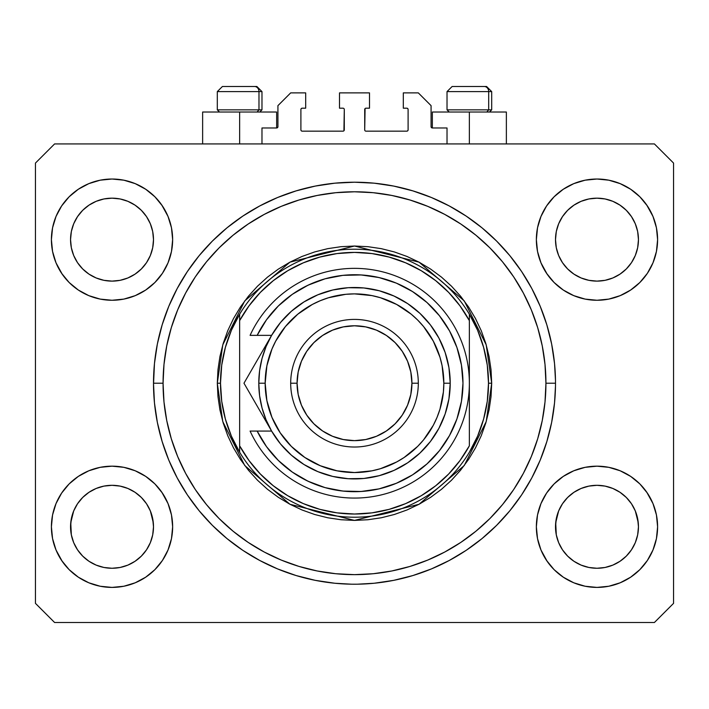 <?xml version="1.0" encoding="UTF-8"?>
<svg xmlns="http://www.w3.org/2000/svg" width="709" height="709" viewBox="0 0 709 709"><rect width="100%" height="100%" fill="white"/><g stroke="black" fill="none" stroke-linecap="round" stroke-linejoin="round"><path stroke-width="1.06" d="M261.976 143.927L261.976 127.975L276.652 127.975L261.976 127.975L261.976 143.927M277.928 126.698L277.928 105.641L277.928 126.698A1.276 1.276 0 0 1 276.652 127.975L277.139 127.877L276.652 127.975L276.652 112.022L239.642 112.022L239.642 143.927L239.642 112.022L202.632 112.022L202.632 143.927M277.928 105.641L290.69 92.879L305.685 92.879L305.685 108.193L302.176 108.193L305.685 108.193L305.685 92.879L290.69 92.879L277.928 105.641M300.9 109.47L300.9 129.889L300.9 109.47A1.276 1.276 0 0 1 302.176 108.193L301.688 108.291L302.176 108.193M302.176 131.165L343.014 131.165L302.176 131.165A1.276 1.276 0 0 1 300.9 129.889L300.997 130.376L300.9 129.889M343.918 130.793L344.29 109.47L344.29 129.889A1.276 1.276 0 0 1 343.014 131.165L343.502 131.068L343.014 131.165M343.014 108.193L339.505 108.193L343.014 108.193A1.276 1.276 0 0 1 344.29 109.47L344.193 108.982L344.29 109.47M339.505 108.193L339.505 92.879L339.505 108.193M369.495 92.879L339.505 92.879L369.495 92.879L369.495 108.193L365.986 108.193L369.495 108.193L369.495 92.879M365.082 108.566L364.71 129.889L364.71 109.47A1.276 1.276 0 0 1 365.986 108.193L365.498 108.291L365.986 108.193M365.986 131.165L406.824 131.165L365.986 131.165A1.276 1.276 0 0 1 364.71 129.889L364.807 130.376L364.71 129.889M408.1 129.889L408.1 109.47L408.1 129.889A1.276 1.276 0 0 1 406.824 131.165L407.312 131.068L406.824 131.165M406.824 108.193L403.315 108.193L406.824 108.193A1.276 1.276 0 0 1 408.1 109.47L408.003 108.982L408.1 109.47M403.315 108.193L403.315 92.879L418.31 92.879L431.072 105.641L431.072 126.698L431.072 105.641L418.31 92.879L403.315 92.879L403.315 108.193M432.348 112.022L469.358 112.022L469.358 143.927L469.358 112.022L506.368 112.022L432.348 112.022L432.348 127.975L447.024 127.975L432.348 127.975A1.276 1.276 0 0 1 431.072 126.698L431.169 127.186L431.072 126.698M447.024 127.975L447.024 143.927L447.024 127.975M407.312 108.291L408.003 108.982L407.312 108.291M408.003 130.376L407.312 131.068L408.003 130.376M301.688 131.068L300.997 130.376L301.688 131.068M300.997 108.982L301.688 108.291L300.997 108.982M432.348 127.975L431.169 127.186M277.831 127.186L277.139 127.877M555.475 386.21L555.501 383.214A201.001 201.001 0 0 1 354.5 584.216A201.001 201.001 0 0 1 153.498 383.214L153.516 386.095M555.475 386.201L554.535 402.916L551.637 422.431L546.843 441.565L540.205 460.132L531.768 477.963L521.629 494.882L509.877 510.728L496.628 525.342L482.014 538.592L466.168 550.344L449.249 560.482L431.418 568.919L412.851 575.557L393.717 580.352L374.201 583.25L357.487 584.189M153.507 384.739L154.465 363.513L157.363 343.998L162.157 324.864L168.795 306.297L177.232 288.466L187.371 271.547L199.123 255.701L212.372 241.087L226.986 227.837L242.832 216.085L259.751 205.947L277.582 197.51L296.149 190.872L315.283 186.077L334.799 183.179L354.5 182.213L374.201 183.179L393.717 186.077L412.851 190.872L431.418 197.51L449.249 205.947L466.168 216.085L482.014 227.837L496.628 241.087L509.877 255.701L521.629 271.547L531.768 288.466L540.205 306.297L546.843 324.864L551.637 343.998L554.535 363.513L555.475 380.219M351.504 584.189L356.024 584.207M153.534 387.203L153.525 386.21M120.105 567.466A41.476 41.476 0 0 0 120.122 567.466L112.022 568.264L103.913 567.466L96.149 565.108L88.962 561.262L96.132 565.1A41.476 41.476 0 0 0 96.167 565.117L103.931 567.466A41.476 41.476 0 0 0 103.939 567.466M605.061 567.466A41.476 41.476 0 0 0 605.078 567.466L596.978 568.264L588.869 567.466L581.105 565.108L573.918 561.262L581.088 565.1A41.476 41.476 0 0 0 581.123 565.117L588.887 567.466A41.476 41.476 0 0 0 588.895 567.466M635.317 255.462L637.657 247.733L638.454 239.642A41.476 41.476 0 0 1 596.978 281.118A41.476 41.476 0 0 1 555.501 239.642L556.299 231.551L558.657 223.769L556.299 231.551L558.657 223.769L562.494 216.6L558.657 223.769L562.494 216.6L567.661 210.298A41.476 41.476 0 0 0 567.634 210.325L562.494 216.6L567.652 210.316L573.936 205.158L567.652 210.316L573.936 205.158L581.105 201.321L573.936 205.158L581.105 201.321L588.904 198.954A41.476 41.476 0 0 0 588.869 198.963L581.105 201.321L588.887 198.963L596.978 198.165L605.087 198.963L596.978 198.165L605.069 198.963L612.851 201.321L605.069 198.963A41.476 41.476 0 0 0 605.052 198.954M638.454 526.858L638.454 526.787A41.476 41.476 0 0 0 638.251 522.719L637.657 518.696L638.454 526.787L637.657 534.878L635.299 542.66L631.462 549.829L626.304 556.113L620.02 561.271L612.851 565.108L605.069 567.466L596.978 568.264L588.887 567.466L581.105 565.108L573.936 561.271L567.652 556.113A41.476 41.476 0 0 0 567.661 556.131L562.494 549.829L558.657 542.66L562.494 549.829L558.657 542.66L556.299 534.878L558.657 542.651A41.476 41.476 0 0 0 558.665 542.669L556.299 534.878L555.501 526.787A41.476 41.476 0 0 1 596.978 485.31A41.476 41.476 0 0 1 638.454 526.787L637.657 534.878L635.299 542.66L631.462 549.829L626.304 556.113L620.02 561.271L612.851 565.108L605.069 567.466L612.851 565.108L620.003 561.289A41.476 41.476 0 0 0 620.003 561.28L626.304 556.113A41.476 41.476 0 0 0 626.322 556.104L631.462 549.829L635.299 542.66L637.657 534.878A41.476 41.476 0 0 0 637.657 534.878L638.454 526.787A41.476 41.476 0 0 1 596.978 568.264A41.476 41.476 0 0 1 555.501 526.787L556.299 518.696L558.657 510.914L562.494 503.744L567.652 497.461L573.936 492.303L581.105 488.466L573.936 492.303L581.105 488.466L588.887 486.108L581.105 488.466L588.887 486.108L596.978 485.31L605.069 486.108L596.978 485.31L605.069 486.108L612.851 488.466L605.096 486.108L612.851 488.466L620.02 492.303L626.304 497.461L631.462 503.744L635.299 510.914L631.462 503.744A41.476 41.476 0 0 0 573.953 492.294L567.652 497.461L562.494 503.744L558.657 510.914L555.705 522.719L556.299 534.878A41.476 41.476 0 0 0 556.299 534.887L556.299 534.861M150.361 255.462L152.701 247.733L153.498 239.642A41.476 41.476 0 0 1 112.022 281.118A41.476 41.476 0 0 1 70.545 239.642L71.343 231.551L73.701 223.769L71.343 231.551L73.701 223.769L77.538 216.6L73.701 223.769L77.538 216.6L82.705 210.298A41.476 41.476 0 0 0 82.678 210.325L77.538 216.6L82.696 210.316L88.98 205.158L82.696 210.316L88.98 205.158L96.149 201.321L88.98 205.158L96.149 201.321L103.948 198.954A41.476 41.476 0 0 0 103.913 198.963L96.149 201.321L103.931 198.963L112.022 198.165L120.131 198.963L112.022 198.165L120.113 198.963L127.895 201.321L120.113 198.963A41.476 41.476 0 0 0 120.096 198.954M153.498 526.858L153.498 526.787A41.476 41.476 0 0 0 153.295 522.719L152.701 518.696L153.498 526.787L152.701 534.878L150.343 542.66L146.506 549.829L141.348 556.113L135.065 561.271L127.895 565.108L120.113 567.466L112.022 568.264L103.931 567.466L96.149 565.108L88.98 561.271L82.696 556.113A41.476 41.476 0 0 0 82.705 556.131L77.538 549.829L73.701 542.66L77.538 549.829L73.701 542.66L71.343 534.878L73.701 542.651A41.476 41.476 0 0 0 73.709 542.669L71.343 534.878L70.545 526.787A41.476 41.476 0 0 1 112.022 485.31A41.476 41.476 0 0 1 153.498 526.787L152.701 534.878L150.343 542.66L146.506 549.829L141.348 556.113L135.065 561.271L127.895 565.108L120.113 567.466L127.895 565.108L135.047 561.289A41.476 41.476 0 0 0 135.047 561.28L141.348 556.113A41.476 41.476 0 0 0 141.366 556.104L146.506 549.829L150.343 542.66L152.701 534.878A41.476 41.476 0 0 0 152.701 534.878L153.498 526.787A41.476 41.476 0 0 1 112.022 568.264A41.476 41.476 0 0 1 70.545 526.787L71.343 518.696L73.701 510.914L77.538 503.744L82.696 497.461L88.98 492.303L96.149 488.466L88.98 492.303L96.149 488.466L103.931 486.108L96.149 488.466L103.931 486.108L112.022 485.31L120.113 486.108L112.022 485.31L120.113 486.108L127.895 488.466L120.14 486.108L127.895 488.466L135.065 492.303L141.348 497.461L146.506 503.744L150.343 510.914L146.506 503.744A41.476 41.476 0 0 0 88.997 492.294L82.696 497.461L77.538 503.744L73.701 510.914L70.749 522.719L71.343 534.878A41.476 41.476 0 0 0 71.343 534.887L71.343 534.861M77.52 262.667A41.476 41.476 0 0 0 77.529 262.667L73.701 255.515A41.476 41.476 0 0 0 73.701 255.515L77.547 262.702L73.701 255.515L71.343 247.733L73.701 255.515L71.343 247.733L70.545 239.642A41.476 41.476 0 0 1 112.022 198.165A41.476 41.476 0 0 1 153.498 239.642L153.498 240.023M146.497 262.711A41.476 41.476 0 0 0 146.497 262.702L141.348 268.968L135.065 274.126L127.895 277.963L135.065 274.126L141.348 268.968L135.065 274.126L127.895 277.963L120.113 280.321L127.895 277.963L120.113 280.321L112.022 281.118L103.931 280.321L96.149 277.963L103.931 280.321L96.149 277.963L88.98 274.126L82.669 268.941A41.476 41.476 0 0 0 141.375 268.941M120.113 198.963L127.895 201.321A41.476 41.476 0 0 0 127.886 201.321L135.065 205.158L141.348 210.316L146.506 216.6L150.343 223.769L146.506 216.6L150.343 223.769L152.701 231.551A41.476 41.476 0 0 0 152.701 231.542L150.343 223.769L152.701 231.551L153.498 239.642L152.701 231.551L153.498 239.642L152.701 247.733L150.343 255.515L146.506 262.684L150.343 255.515L146.506 262.684L141.348 268.968L146.506 262.684A41.476 41.476 0 0 0 146.524 262.667M141.348 268.968L135.047 274.144M562.476 262.667A41.476 41.476 0 0 0 562.485 262.667L558.657 255.515A41.476 41.476 0 0 0 558.657 255.515L562.503 262.702L558.657 255.515L556.299 247.733L558.657 255.515L556.299 247.733L555.501 239.642A41.476 41.476 0 0 1 596.978 198.165A41.476 41.476 0 0 1 638.454 239.642L638.454 240.023M631.453 262.711A41.476 41.476 0 0 0 631.453 262.702L626.304 268.968L620.02 274.126L612.851 277.963L620.02 274.126L626.304 268.968L620.02 274.126L612.851 277.963L605.069 280.321L612.851 277.963L605.069 280.321L596.978 281.118L588.887 280.321L581.105 277.963L588.887 280.321L581.105 277.963L573.936 274.126L567.625 268.941A41.476 41.476 0 0 0 626.331 268.941M605.069 198.963L612.851 201.321A41.476 41.476 0 0 0 612.842 201.321L620.02 205.158L626.304 210.316L631.462 216.6L635.299 223.769L631.462 216.6L635.299 223.769L637.657 231.551A41.476 41.476 0 0 0 637.657 231.542L635.299 223.769L637.657 231.551L638.454 239.642L637.657 231.551L638.454 239.642L637.657 247.733L635.299 255.515L631.462 262.684L635.299 255.515L631.462 262.684L626.304 268.968L631.462 262.684A41.476 41.476 0 0 0 631.48 262.667M626.304 268.968L620.003 274.144M562.494 549.829L567.652 556.113L573.936 561.271A41.476 41.476 0 0 0 573.953 561.289M77.538 549.829L82.696 556.113L88.98 561.271A41.476 41.476 0 0 0 88.997 561.289M172.642 526.787A60.62 60.62 0 0 1 112.022 587.406A60.62 60.62 0 0 1 51.402 526.787L52.563 514.964L56.02 503.585L61.621 493.109L69.154 483.919L78.344 476.386L88.82 470.785L100.199 467.328L112.022 466.168L123.845 467.328L135.224 470.785L145.7 476.386L154.89 483.919L162.423 493.109L168.024 503.585L171.481 514.964L172.642 526.787L171.481 538.61L168.024 549.989L162.423 560.464L154.89 569.655L145.7 577.188L135.224 582.789L123.845 586.246L112.022 587.406L100.199 586.246L88.82 582.789L78.344 577.188L69.154 569.655L61.621 560.464L56.02 549.989L52.563 538.61L51.402 526.787A60.62 60.62 0 0 1 112.022 466.168A60.62 60.62 0 0 1 172.642 526.787M657.597 526.787A60.62 60.62 0 0 1 596.978 587.406A60.62 60.62 0 0 1 536.359 526.787L537.519 514.964L540.976 503.585L546.577 493.109L554.11 483.919L563.301 476.386L573.776 470.785L585.155 467.328L596.978 466.168L608.801 467.328L620.18 470.785L630.655 476.386L639.846 483.919L647.379 493.109L652.98 503.585L656.437 514.964L657.597 526.787L656.437 538.61L652.98 549.989L647.379 560.464L639.846 569.655L630.655 577.188L620.18 582.789L608.801 586.246L596.978 587.406L585.155 586.246L573.776 582.789L563.301 577.188L554.11 569.655L546.577 560.464L540.976 549.989L537.519 538.61L536.359 526.787A60.62 60.62 0 0 1 596.978 466.168A60.62 60.62 0 0 1 657.597 526.787M657.597 239.642A60.62 60.62 0 0 1 596.978 300.262A60.62 60.62 0 0 1 536.359 239.642L537.519 227.819L540.976 216.44L546.577 205.964L554.11 196.774L563.301 189.241L573.776 183.64L585.155 180.183L596.978 179.023L608.801 180.183L620.18 183.64L630.655 189.241L639.846 196.774L647.379 205.964L652.98 216.44L656.437 227.819L657.597 239.642L656.437 251.465L652.98 262.844L647.379 273.319L639.846 282.51L630.655 290.043L620.18 295.644L608.801 299.101L596.978 300.262L585.155 299.101L573.776 295.644L563.301 290.043L554.11 282.51L546.577 273.319L540.976 262.844L537.519 251.465L536.359 239.642A60.62 60.62 0 0 1 596.978 179.023A60.62 60.62 0 0 1 657.597 239.642M172.642 239.642A60.62 60.62 0 0 1 112.022 300.262A60.62 60.62 0 0 1 51.402 239.642L52.563 227.819L56.02 216.44L61.621 205.964L69.154 196.774L78.344 189.241L88.82 183.64L100.199 180.183L112.022 179.023L123.845 180.183L135.224 183.64L145.7 189.241L154.89 196.774L162.423 205.964L168.024 216.44L171.481 227.819L172.642 239.642L171.481 251.465L168.024 262.844L162.423 273.319L154.89 282.51L145.7 290.043L135.224 295.644L123.845 299.101L112.022 300.262L100.199 299.101L88.82 295.644L78.344 290.043L69.154 282.51L61.621 273.319L56.02 262.844L52.563 251.465L51.402 239.642A60.62 60.62 0 0 1 112.022 179.023A60.62 60.62 0 0 1 172.642 239.642M296.149 575.557L277.582 568.919L296.149 575.557L315.283 580.352L334.799 583.25L351.513 584.189M152.701 518.696L150.343 510.914L152.701 518.696A41.476 41.476 0 0 0 146.515 503.762L150.343 510.914L153.295 522.719M637.657 518.696L635.299 510.914L637.657 518.696A41.476 41.476 0 0 0 631.471 503.762L635.299 510.914L638.251 522.719M555.501 239.642L556.299 231.533A41.476 41.476 0 0 0 556.299 231.551L555.501 239.261M70.545 239.642L71.343 231.533A41.476 41.476 0 0 0 71.343 231.551L70.545 239.261M654.407 622.502L54.593 622.502L35.45 603.359L35.45 163.07L54.593 143.927L654.407 143.927L673.55 163.07L673.55 603.359L654.407 622.502L673.55 603.359L673.55 163.07L654.407 143.927L54.593 143.927L35.45 163.07L35.45 603.359L54.593 622.502L654.407 622.502M56.02 503.585L61.621 493.109M161.758 492.135L168.024 503.585M168.024 549.989L162.423 560.464M62.286 561.439L56.02 549.989M540.976 503.585L546.577 493.109M646.714 492.135L652.98 503.585M652.98 549.989L647.379 560.464M547.242 561.439L540.976 549.989M540.976 216.44L546.577 205.964M646.714 204.99L652.98 216.44M652.98 262.844L647.379 273.319M547.242 274.294L540.976 262.844M56.02 216.44L61.621 205.964M161.758 204.99L168.024 216.44M168.024 262.844L162.423 273.319M62.286 274.294L56.02 262.844M286.782 572.464L277.582 568.919L259.751 560.482L242.832 550.344L226.986 538.592L212.372 525.342L199.123 510.728L187.371 494.882L177.232 477.963L168.795 460.132L162.157 441.565L157.363 422.431L154.465 402.916L153.498 383.214A201.001 201.001 0 0 1 354.5 182.213A201.001 201.001 0 0 1 555.501 383.214L545.93 383.214L555.501 383.214L555.475 380.228M153.507 381.69L153.498 383.214L153.507 381.69M153.534 379.226L153.516 380.378M540.205 306.297L531.768 288.466M422.218 193.965L431.418 197.51L412.851 190.872M286.782 193.965L277.582 197.51L296.149 190.872M168.795 460.132L177.232 477.963M422.218 572.464L431.418 568.919L412.851 575.557M276.652 112.022L202.632 112.022M88.82 183.64L78.344 189.241M69.154 196.774L67.772 198.21M135.224 295.644L145.7 290.043M154.89 282.51L156.272 281.074M88.98 274.126L96.149 277.963L88.98 274.126L82.696 268.968L77.538 262.684L82.696 268.968M573.776 183.64L563.301 189.241M554.11 196.774L552.728 198.21M620.18 295.644L630.655 290.043M639.846 282.51L641.228 281.074M573.936 274.126L581.105 277.963L573.936 274.126L567.652 268.968L562.494 262.684L567.652 268.968M573.776 470.785L563.301 476.386M554.11 483.919L552.728 485.355M620.18 582.789L630.655 577.188M639.846 569.655L641.228 568.219M88.82 470.785L78.344 476.386M69.154 483.919L67.772 485.355M135.224 582.789L145.7 577.188M154.89 569.655L156.272 568.219M82.696 497.461L88.98 492.303A41.476 41.476 0 0 0 71.343 518.696L73.701 510.914L77.538 503.744L82.696 497.461L88.997 492.285M71.343 534.878L70.749 522.719A41.476 41.476 0 0 0 70.545 526.787L70.545 526.406M135.065 492.303L127.895 488.466L135.065 492.303L141.375 497.488M567.652 497.461L573.936 492.303A41.476 41.476 0 0 0 556.299 518.696L558.657 510.914L562.494 503.744L567.652 497.461L573.953 492.285M556.299 534.878L555.705 522.719A41.476 41.476 0 0 0 555.501 526.787L555.501 526.406M620.02 492.303L612.851 488.466L620.02 492.303L626.331 497.488M612.904 201.347L620.02 205.158L626.304 210.316A41.476 41.476 0 0 0 626.286 210.298M626.304 210.316L631.462 216.6L626.304 210.316M127.948 201.347L135.065 205.158L141.348 210.316A41.476 41.476 0 0 0 141.33 210.298M141.348 210.316L146.506 216.6L141.348 210.316M120.113 280.321L112.022 281.118L103.931 280.321M153.498 239.642L152.701 247.733L150.343 255.515M141.348 497.461L146.506 503.744M103.931 486.108L112.022 485.31M70.749 522.719L71.343 518.696M103.931 198.963L112.022 198.165M605.069 280.321L596.978 281.118L588.887 280.321M638.454 239.642L637.657 247.733L635.299 255.515M626.304 497.461L631.462 503.744M588.887 486.108L596.978 485.31M555.705 522.719L556.299 518.696M588.887 198.963L596.978 198.165M488.696 109.851L486.817 112.022L488.696 109.851L491.691 109.851L488.696 109.851L488.696 91.603L488.696 109.851L447.024 109.851L488.696 109.851M486.436 86.498L484.282 86.498A5.105 4.422 90 0 1 488.696 91.603L447.024 91.603L452.129 86.498L447.024 91.603L447.024 109.851L449.196 112.022M489.52 112.022L491.691 109.851L491.691 91.603L486.587 86.498L491.691 91.603L488.696 91.603A5.105 4.422 -90 0 0 484.282 86.498L452.165 86.498M453.042 86.498L456.401 86.498M484.282 86.498L452.298 86.498M447.246 91.603L488.696 91.603M258.98 109.851L257.101 112.022L258.98 109.851L261.976 109.851L258.98 109.851L258.98 91.603L258.98 109.851L217.308 109.851L258.98 109.851M256.72 86.498L254.566 86.498A5.105 4.422 90 0 1 258.98 91.603L217.308 91.603L222.413 86.498L217.308 91.603L217.308 109.851L219.48 112.022M259.804 112.022L261.976 109.851L261.976 91.603L256.871 86.498L261.976 91.603L258.98 91.603A5.105 4.422 -90 0 0 254.566 86.498L222.449 86.498M223.326 86.498L226.685 86.498M254.566 86.498L222.582 86.498M217.53 91.603L258.98 91.603M217.308 383.214L220.499 383.214A134.001 134.001 0 0 1 469.358 314.193A134.001 134.001 0 0 1 488.501 383.214L491.691 383.214L486.206 421.625L464.253 465.529L419.063 504.267L354.5 520.406L289.937 504.267L244.747 465.529L222.794 421.625L217.308 383.214L217.973 396.659L219.941 409.979L223.22 423.043L227.749 435.716L233.509 447.884L240.431 459.432L248.451 470.244L257.491 480.223L267.47 489.263L278.282 497.284L289.83 504.205L301.999 509.966L314.672 514.495L327.735 517.774L341.056 519.741L354.5 520.406L367.944 519.741L381.265 517.774L394.328 514.495L407.001 509.966L419.17 504.205L430.717 497.284L441.53 489.263L451.509 480.223L460.549 470.244L468.569 459.432L475.491 447.884L481.251 435.716L485.78 423.043L489.059 409.979L491.027 396.659L491.691 383.214L491.027 369.77L489.059 356.45L485.78 343.386L481.251 330.713L475.491 318.545L468.569 306.997L460.549 296.185L451.509 286.206L441.53 277.166L430.717 269.145L419.17 262.224L407.001 256.463L394.328 251.934L381.265 248.655L367.944 246.688L354.5 246.023L341.056 246.688L327.735 248.655L314.672 251.934L301.999 256.463L289.83 262.224L278.282 269.145L267.47 277.166L257.491 286.206L248.451 296.185L240.431 306.997L233.509 318.545L227.749 330.713L223.22 343.386L219.941 356.45L217.973 369.77L217.308 383.214L222.794 344.804L244.747 300.9L289.937 262.162L354.5 246.023L419.063 262.162L464.253 300.9L486.206 344.804L491.691 383.214L488.501 383.214A134.001 134.001 0 0 0 488.501 383.197A134.001 134.001 0 0 1 239.642 452.236A134.001 134.001 0 0 1 220.499 383.214A134.001 134.001 0 0 0 220.499 383.232L217.308 383.214M483.627 419.028L487.278 401.285A134.001 134.001 0 0 0 487.278 401.276L488.501 383.214L487.278 365.144A134.001 134.001 0 0 0 487.278 365.126L483.627 347.401L477.618 330.314L469.358 314.193L469.358 320.61L469.358 314.193A134.001 134.001 0 0 0 239.642 314.193L239.642 320.61A130.81 130.81 0 0 1 469.358 320.61L469.358 445.819A130.81 130.81 0 0 1 239.642 445.819L249.036 460.593L260.318 473.993L273.284 485.762L287.712 495.688L303.328 503.603L319.865 509.354L337.023 512.855L354.5 514.025L371.977 512.855L389.135 509.354L405.672 503.603L421.288 495.688L435.716 485.762L448.682 473.993L459.964 460.593L469.358 445.819L469.358 320.61L459.964 305.836L448.682 292.436L435.716 280.667L421.288 270.741L405.672 262.826L389.135 257.075L371.977 253.574L354.5 252.404L337.023 253.574L319.865 257.075L303.328 262.826L287.712 270.741L273.284 280.667L260.318 292.436L249.036 305.836L239.642 320.61L239.642 452.236A134.001 134.001 0 0 0 469.358 452.236L477.618 436.115L483.653 418.939M153.498 383.214L163.07 383.214A191.43 191.43 0 0 1 354.5 191.785A191.43 191.43 0 0 1 545.93 383.214L545.008 401.976L542.252 420.561L537.688 438.782L531.36 456.472L523.322 473.452L513.671 489.564L502.477 504.657L489.866 518.58L475.943 531.192L460.85 542.385L444.738 552.036L427.757 560.075L410.068 566.402L391.847 570.967L373.262 573.723L354.5 574.644L335.738 573.723L317.153 570.967L298.932 566.402L281.243 560.075L264.262 552.036L248.15 542.385L233.057 531.192L219.134 518.58L206.523 504.657L195.329 489.564L185.678 473.452L177.64 456.472L171.312 438.782L166.748 420.561L163.992 401.976L163.07 383.214L163.992 364.453L166.748 345.868L171.312 327.647L177.64 309.957L185.678 292.977L195.329 276.864L206.523 261.772L219.134 247.849L233.057 235.237L248.15 224.044L264.262 214.393L281.243 206.354L298.932 200.027L317.153 195.462L335.738 192.706L354.5 191.785L373.262 192.706L391.847 195.462L410.068 200.027L427.757 206.354L444.738 214.393L460.85 224.044L475.943 235.237L489.866 247.849L502.477 261.772L513.671 276.864L523.322 292.977L531.36 309.957L537.688 327.647L542.252 345.868L545.008 364.453L545.93 383.214A191.43 191.43 0 0 1 354.5 574.644A191.43 191.43 0 0 1 163.07 383.214L153.498 383.214M225.373 347.401L221.722 365.144A134.001 134.001 0 0 0 221.722 365.153L220.499 383.214L221.722 401.285A134.001 134.001 0 0 0 221.722 401.303L225.373 419.028L231.382 436.115L239.642 452.236L239.642 314.193L231.382 330.314L225.347 347.49M540.205 460.132L531.768 477.963M168.795 306.297L177.232 288.466M271.582 431.028L266.07 419.843L262.046 407.985L259.6 395.711L258.785 383.214L265.166 383.214A89.334 89.334 0 0 1 354.5 293.881A89.334 89.334 0 0 1 443.834 383.214L450.215 383.214A95.715 95.715 0 0 0 354.5 287.499A95.715 95.715 0 0 0 258.785 383.214A95.715 95.715 0 0 1 354.5 287.499A95.715 95.715 0 0 1 450.215 383.214L448.939 398.804L445.137 413.985L438.915 428.333L430.434 441.485L419.932 453.078L407.675 462.8L394 470.395L379.271 475.668L363.885 478.469L348.243 478.726L332.769 476.43L317.871 471.645L303.957 464.492L291.39 455.178L280.507 443.931L271.609 431.072L257.154 431.072L266.513 446.661L278.345 460.46L292.312 472.097L308.025 481.234L325.05 487.615L342.899 491.071L361.076 491.488L379.067 488.873L396.366 483.29L412.496 474.888L426.986 463.916L439.447 450.676L449.524 435.539L456.924 418.939L461.453 401.329L462.977 383.214L461.453 365.1L456.924 347.49L449.524 330.89L439.447 315.753L426.986 302.513L412.496 291.541L396.366 283.139L379.067 277.556L361.076 274.941L342.899 275.358L325.05 278.814L308.025 285.195L292.312 294.332L278.345 305.969L266.513 319.768L257.154 335.357L271.609 335.357L280.507 322.498L291.39 311.251L303.957 301.937L317.871 294.784L332.769 289.999L348.243 287.703L363.885 287.96L379.271 290.761L394 296.034L407.675 303.629L419.932 313.351L430.434 324.944L438.915 338.096L445.137 352.444L448.939 367.625L450.215 383.214A95.715 95.715 0 0 1 354.5 478.929A95.715 95.715 0 0 1 258.785 383.214L259.6 370.718L262.046 358.444L266.07 346.586L271.494 335.552M290.69 383.214L297.071 383.214A57.429 57.429 0 0 1 354.5 325.786A57.429 57.429 0 0 1 411.929 383.214L418.31 383.214A63.81 63.81 0 0 0 354.5 319.404A63.81 63.81 0 0 0 290.69 383.214A63.81 63.81 0 0 1 354.5 319.404A63.81 63.81 0 0 1 418.31 383.214A63.81 63.81 0 0 1 354.5 447.024A63.81 63.81 0 0 1 290.69 383.214A63.81 63.81 0 0 0 354.5 447.024A63.81 63.81 0 0 0 418.31 383.214L411.929 383.214L410.821 372.012L407.56 361.236L402.251 351.309L395.108 342.607L386.405 335.463L376.479 330.155L365.702 326.893L354.5 325.786L343.298 326.893L332.521 330.155L322.595 335.463L313.892 342.607L306.749 351.309L301.44 361.236L298.179 372.012L297.071 383.214L298.179 394.417L301.44 405.193L306.749 415.119L313.892 423.822L322.595 430.966L332.521 436.274L343.298 439.536L354.5 440.643L365.702 439.536L376.479 436.274L386.405 430.966L395.108 423.822L402.251 415.119L407.56 405.193L410.821 394.417L411.929 383.214A57.429 57.429 0 0 1 354.5 440.643A57.429 57.429 0 0 1 297.071 383.214L290.69 383.214M257.429 406.514L271.609 431.072L257.154 431.072A108.477 108.477 0 0 0 422.36 467.843A108.477 108.477 0 0 0 422.36 298.586A108.477 108.477 0 0 0 257.154 335.357L250.091 335.357A114.858 114.858 0 0 1 425.542 292.959A114.858 114.858 0 0 1 425.542 473.47A114.858 114.858 0 0 1 250.091 431.072L257.154 431.072L250.091 431.072A114.858 114.858 0 0 0 425.542 473.47A114.858 114.858 0 0 0 425.542 292.959A114.858 114.858 0 0 0 250.091 335.357L271.609 335.357L243.976 383.214L257.42 406.496M302.752 478.557L310.453 482.342M336.66 490.211L345.115 491.284M354.597 491.691L363.07 491.355M390.012 485.718L397.802 482.678M434.865 456.082L439.997 449.976M449.843 331.475L445.934 324.846M413.613 292.259L406.514 288.022M380.795 277.972L372.544 276.253M363.07 275.074L354.597 274.738M310.453 284.087L302.752 287.872M265.166 383.214L266.885 400.647L271.964 417.397L280.223 432.844L291.328 446.386L304.87 457.491L320.317 465.751L337.067 470.829L354.5 472.549L371.933 470.829L380.432 468.702L396.615 462.002L404.13 457.491L417.672 446.386L423.557 439.89L433.288 425.329L437.036 417.397L439.988 409.146L443.4 391.971L443.834 383.214L442.115 365.782L439.988 357.283L433.288 341.1L423.557 326.539L417.672 320.043L411.176 314.158L396.615 304.427L380.432 297.727L371.933 295.6L354.5 293.881L345.744 294.315L328.568 297.727L320.317 300.678L312.385 304.427L297.824 314.158L285.443 326.539L275.712 341.1L271.964 349.032L266.885 365.782L265.166 383.214L258.785 383.214A95.715 95.715 0 0 0 354.5 478.929A95.715 95.715 0 0 0 450.215 383.214L443.834 383.214A89.334 89.334 0 0 1 354.5 472.549A89.334 89.334 0 0 1 265.166 383.214M257.154 431.072L250.091 431.072M250.578 394.638L264.457 418.691M247.14 388.692L271.609 431.072M264.377 347.889L259.866 355.696M259.529 356.281L243.976 383.214L250.561 394.612M257.402 359.968L260.132 355.236M248.07 376.116L257.385 359.995M506.368 112.022L506.368 143.927"/></g></svg>
